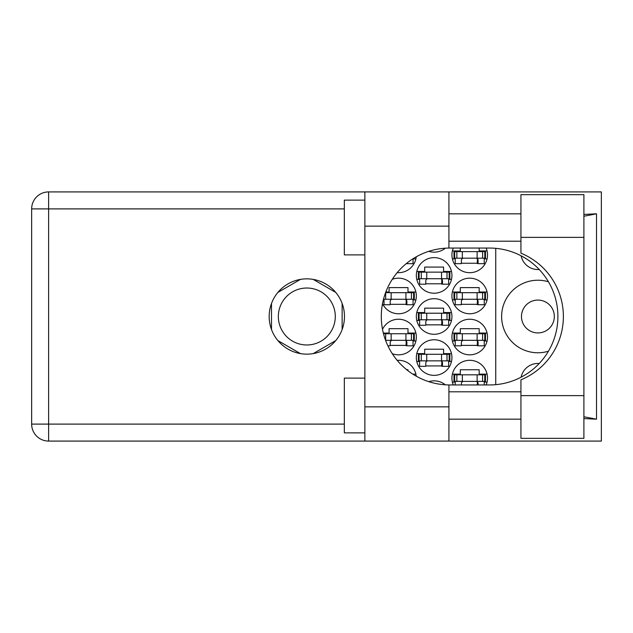 <?xml version="1.0" encoding="UTF-8"?>
<svg xmlns="http://www.w3.org/2000/svg" width="633" height="633" viewBox="0 0 633 633"><rect width="100%" height="100%" fill="white"/><g stroke="black" fill="none" stroke-linecap="round" stroke-linejoin="round"><path stroke-width="0.95" d="M548.447 281.788A36.279 36.279 0 0 0 501.629 316.5A36.279 36.279 0 0 0 548.447 351.212M521.481 316.5A16.426 16.426 0 0 0 537.908 332.926A16.426 16.426 0 0 0 554.334 316.5A16.426 16.426 0 0 0 537.908 300.074A16.426 16.426 0 0 0 521.481 316.5M539.213 269.492A17.115 17.115 0 0 1 521.133 255.819M486.16 384.951A17.795 17.795 0 0 0 469.733 360.312A17.795 17.795 0 0 0 453.299 384.951M382.506 303.682A17.795 17.795 0 0 0 416.34 295.967A17.795 17.795 0 0 0 392.278 279.303M451.93 295.967A17.795 17.795 0 0 0 469.733 313.762A17.795 17.795 0 0 0 487.529 295.967A17.795 17.795 0 0 0 469.733 278.172A17.795 17.795 0 0 0 451.93 295.967M416.34 357.574A17.795 17.795 0 0 0 434.135 375.369A17.795 17.795 0 0 0 451.93 357.574A17.795 17.795 0 0 0 434.135 339.771A17.795 17.795 0 0 0 416.34 357.574M416.34 316.5A17.795 17.795 0 0 0 434.135 334.295A17.795 17.795 0 0 0 451.93 316.5A17.795 17.795 0 0 0 434.135 298.705A17.795 17.795 0 0 0 416.34 316.5M451.93 337.033A17.795 17.795 0 0 0 469.733 354.828A17.795 17.795 0 0 0 487.529 337.033A17.795 17.795 0 0 0 469.733 319.238A17.795 17.795 0 0 0 451.93 337.033M392.278 353.697A17.795 17.795 0 0 0 416.34 337.033A17.795 17.795 0 0 0 382.506 329.318M397.192 272.641A17.795 17.795 0 0 0 416.237 256.808M416.34 275.426A17.795 17.795 0 0 0 434.135 293.229A17.795 17.795 0 0 0 451.93 275.426A17.795 17.795 0 0 0 434.135 257.631A17.795 17.795 0 0 0 416.34 275.426M428.794 251.333A17.795 17.795 0 0 0 445.339 248.191M453.299 248.049A17.795 17.795 0 0 0 469.733 272.688A17.795 17.795 0 0 0 486.16 248.049M278.346 316.5A28.477 28.477 0 0 0 306.823 344.977A28.477 28.477 0 0 0 335.292 316.5A28.477 28.477 0 0 0 306.823 288.023A28.477 28.477 0 0 0 278.346 316.5M416.237 376.192A17.795 17.795 0 0 0 397.192 360.359M445.339 384.809A17.795 17.795 0 0 0 428.794 381.667M415.889 333.069L407.992 333.069L407.992 328.685L389.097 328.685L389.097 333.069L383.329 333.069M413.056 341.005L415.889 341.005M487.078 333.069L479.181 333.069L479.181 328.685L460.286 328.685L460.286 333.069L452.381 333.069M484.245 341.005L487.078 341.005M452.381 341.005L455.222 341.005M413.056 258.865L415.889 258.865M487.078 250.921L479.181 250.921L479.181 248.049M484.245 258.865L487.078 258.865M452.381 258.865L455.222 258.865M460.286 248.049L460.286 250.921L452.381 250.921M451.487 271.462L443.583 271.462L443.583 267.079L424.688 267.079L424.688 271.462L416.791 271.462M448.647 279.398L451.487 279.398M416.791 279.398L419.624 279.398M487.078 291.995L479.181 291.995L479.181 287.611L460.286 287.611L460.286 291.995L452.381 291.995M484.245 299.931L487.078 299.931M452.381 299.931L455.222 299.931M415.889 291.995L407.992 291.995L407.992 287.611L389.097 287.611L389.097 291.995L385.829 291.995M413.056 299.931L415.889 299.931M383.329 299.931L384.033 299.931M487.078 374.135L479.181 374.135L479.181 369.751L460.286 369.751L460.286 374.135L452.381 374.135M484.245 382.079L487.078 382.079M452.381 382.079L455.222 382.079M407.992 370.74L407.992 369.751L406.742 369.751M415.889 374.135L412.819 374.135M451.487 312.528L443.583 312.528L443.583 308.152L424.688 308.152L424.688 312.528L416.791 312.528M448.647 320.472L451.487 320.472M416.791 320.472L419.624 320.472M451.487 353.602L443.583 353.602L443.583 349.218L424.688 349.218L424.688 353.602L416.791 353.602M448.647 361.538L451.487 361.538M416.791 361.538L419.624 361.538M461.378 263.249L478.081 263.249M425.787 283.782L442.491 283.782M390.189 345.389L406.892 345.389M461.378 345.389L478.081 345.389M425.787 324.848L442.491 324.848M425.787 365.921L442.491 365.921M461.378 304.315L478.081 304.315M390.189 304.315L406.892 304.315M300.446 279.398L277.871 292.43M335.767 292.43L313.193 279.398M342.137 329.532L342.137 303.468M313.193 353.602L335.767 340.57M277.871 340.57L300.446 353.602M271.502 303.468L271.502 329.532M495.742 248.342L495.742 384.658M521.133 377.181A17.115 17.115 0 0 1 539.213 363.508M454.676 258.177L485.471 258.177L485.471 251.61L453.988 251.61L453.988 258.177L454.676 258.177L454.676 251.61M484.791 258.177L484.791 251.61M484.245 258.177L484.245 263.66L478.081 263.66L478.081 260.369A2.192 2.192 0 0 0 475.889 258.177M455.222 258.177L455.222 263.66L461.378 263.66L461.378 260.369A2.192 2.192 0 0 1 463.57 258.177M477.432 258.177L477.258 263.597M477.796 258.533L477.543 263.249M520.935 395.625L520.935 379.816A68.451 68.451 0 0 0 520.935 253.184L520.935 194.655L583.903 194.655L583.903 438.345L520.935 438.345L520.935 395.625L583.903 395.625M364.869 432.869L344.328 432.869L344.328 378.107L364.869 378.107M364.869 254.893L344.328 254.893L344.328 200.131L364.869 200.131M306.823 278.852A37.648 37.648 0 0 0 269.175 316.5A37.648 37.648 0 0 0 306.823 354.148A37.648 37.648 0 0 0 344.471 316.5A37.648 37.648 0 0 0 306.823 278.852M520.935 213.827L448.924 213.827M520.935 241.205L448.924 241.205M520.935 391.795L448.924 391.795M520.935 419.173L448.924 419.173M364.869 441.082L364.869 406.853L448.924 406.853L448.924 441.082L48.622 441.082L48.622 424.102L344.328 424.102M448.924 441.082L601.35 441.082L601.35 191.918L448.924 191.918L448.924 226.147L364.869 226.147L364.869 406.853M364.869 226.147L364.869 191.918L448.924 191.918M448.924 226.147L448.924 248.057A68.451 68.451 0 0 0 381.295 316.5A68.451 68.451 0 0 0 448.924 384.943L448.924 406.853M583.903 418.587L596.508 419.173L596.508 213.827L583.903 214.413M344.328 208.898L48.622 208.898L48.622 424.102L31.65 424.102A16.972 16.972 0 0 0 48.622 441.082A16.972 16.972 0 0 1 31.65 424.102L31.65 208.898A16.972 16.972 0 0 1 48.622 191.918L364.869 191.918M448.924 248.057A68.451 68.451 0 0 1 449.746 248.049L489.451 248.049A68.451 68.451 0 0 1 557.902 316.5A68.451 68.451 0 0 1 489.451 384.951L449.746 384.951A68.451 68.451 0 0 1 448.924 384.943M596.508 419.173L583.903 416.767M583.903 216.233L596.508 213.827M419.078 278.718L449.881 278.718L449.881 272.143L418.397 272.143L418.397 278.718L419.078 278.718L419.078 272.143M449.193 278.718L449.193 272.143M448.647 278.718L448.647 284.193L442.491 284.193L442.491 280.91A2.192 2.192 0 0 0 440.299 278.718M419.624 278.718L419.624 284.193L425.787 284.193L425.787 280.91A2.192 2.192 0 0 1 427.979 278.718M441.834 278.718L441.668 284.13M442.198 279.066L441.953 283.782M413.056 258.715L413.056 263.66L406.892 263.66L406.892 263.122M385.568 340.325L414.283 340.325L414.283 333.749L383.503 333.749M413.602 340.325L413.602 333.749M413.056 340.325L413.056 345.8L406.892 345.8L406.892 342.508A2.192 2.192 0 0 0 404.701 340.325M392.381 340.325A2.192 2.192 0 0 0 390.189 342.508L390.189 345.8L387.879 345.8M406.244 340.325L406.077 345.737M406.608 340.673L406.354 345.389M454.676 340.325L485.471 340.325L485.471 333.749L453.988 333.749L453.988 340.325L454.676 340.325L454.676 333.749M484.791 340.325L484.791 333.749M484.245 340.325L484.245 345.8L478.081 345.8L478.081 342.508A2.192 2.192 0 0 0 475.889 340.325M455.222 340.325L455.222 345.8L461.378 345.8L461.378 342.508A2.192 2.192 0 0 1 463.57 340.325M477.432 340.325L477.258 345.737M477.796 340.673L477.543 345.389M419.078 319.784L449.881 319.784L449.881 313.216L418.397 313.216L418.397 319.784L419.078 319.784L419.078 313.216M449.193 319.784L449.193 313.216M448.647 319.784L448.647 325.259L442.491 325.259L442.491 321.975A2.192 2.192 0 0 0 440.299 319.784M419.624 319.784L419.624 325.259L425.787 325.259L425.787 321.975A2.192 2.192 0 0 1 427.979 319.784M441.834 319.784L441.668 325.196M442.198 320.132L441.953 324.848M419.078 360.857L449.881 360.857L449.881 354.282L418.397 354.282L418.397 360.857L419.078 360.857L419.078 354.282M449.193 360.857L449.193 354.282M448.647 360.857L448.647 366.333L442.491 366.333L442.491 363.049A2.192 2.192 0 0 0 440.299 360.857M419.624 360.857L419.624 366.333L425.787 366.333L425.787 363.049A2.192 2.192 0 0 1 427.979 360.857M441.834 360.857L441.668 366.27M442.198 361.206L441.953 365.921M454.676 299.251L485.471 299.251L485.471 292.675L453.988 292.675L453.988 299.251L454.676 299.251L454.676 292.675M484.791 299.251L484.791 292.675M484.245 299.251L484.245 304.726L478.081 304.726L478.081 301.443A2.192 2.192 0 0 0 475.889 299.251M455.222 299.251L455.222 304.726L461.378 304.726L461.378 301.443A2.192 2.192 0 0 1 463.57 299.251M477.432 299.251L477.258 304.663M477.796 299.599L477.543 304.315M383.503 299.251L414.283 299.251L414.283 292.675L385.568 292.675M413.602 299.251L413.602 292.675M413.056 299.251L413.056 304.726L406.892 304.726L406.892 301.443A2.192 2.192 0 0 0 404.701 299.251M384.033 299.251L384.033 304.726L390.189 304.726L390.189 301.443A2.192 2.192 0 0 1 392.381 299.251M406.244 299.251L406.077 304.663M406.608 299.599L406.354 304.315M454.676 381.39L485.471 381.39L485.471 374.823L453.988 374.823L453.988 381.39L454.676 381.39L454.676 374.823M484.791 381.39L484.791 374.823M484.245 381.39L484.245 384.951M475.889 381.39A2.192 2.192 0 0 1 478.081 383.582L478.081 384.951M455.222 381.39L455.222 384.951M463.57 381.39A2.192 2.192 0 0 0 461.378 383.582L461.378 384.951M477.401 381.992L477.306 384.951M477.78 382.474L477.717 384.951M477.124 258.177L477.124 251.61M482.599 258.177L482.599 251.61M462.335 258.177L462.335 251.61M456.868 258.177L456.868 251.61M31.65 208.898L48.622 208.898L48.622 191.918M520.935 237.375L583.903 237.375M441.533 278.718L441.533 272.143M447.001 278.718L447.001 272.143M426.745 278.718L426.745 272.143M421.269 278.718L421.269 272.143M405.935 340.325L405.935 333.749M411.41 340.325L411.41 333.749M391.147 340.325L391.147 333.749M385.679 340.325L385.679 333.749M477.124 340.325L477.124 333.749M482.599 340.325L482.599 333.749M462.335 340.325L462.335 333.749M456.868 340.325L456.868 333.749M441.533 319.784L441.533 313.216M447.001 319.784L447.001 313.216M426.745 319.784L426.745 313.216M421.269 319.784L421.269 313.216M441.533 360.857L441.533 354.282M447.001 360.857L447.001 354.282M426.745 360.857L426.745 354.282M421.269 360.857L421.269 354.282M477.124 299.251L477.124 292.675M482.599 299.251L482.599 292.675M462.335 299.251L462.335 292.675M456.868 299.251L456.868 292.675M405.935 299.251L405.935 292.675M411.41 299.251L411.41 292.675M391.147 299.251L391.147 292.675M385.679 299.251L385.679 292.675M477.124 381.39L477.124 374.823M482.599 381.39L482.599 374.823M462.335 381.39L462.335 374.823M456.868 381.39L456.868 374.823"/></g></svg>
